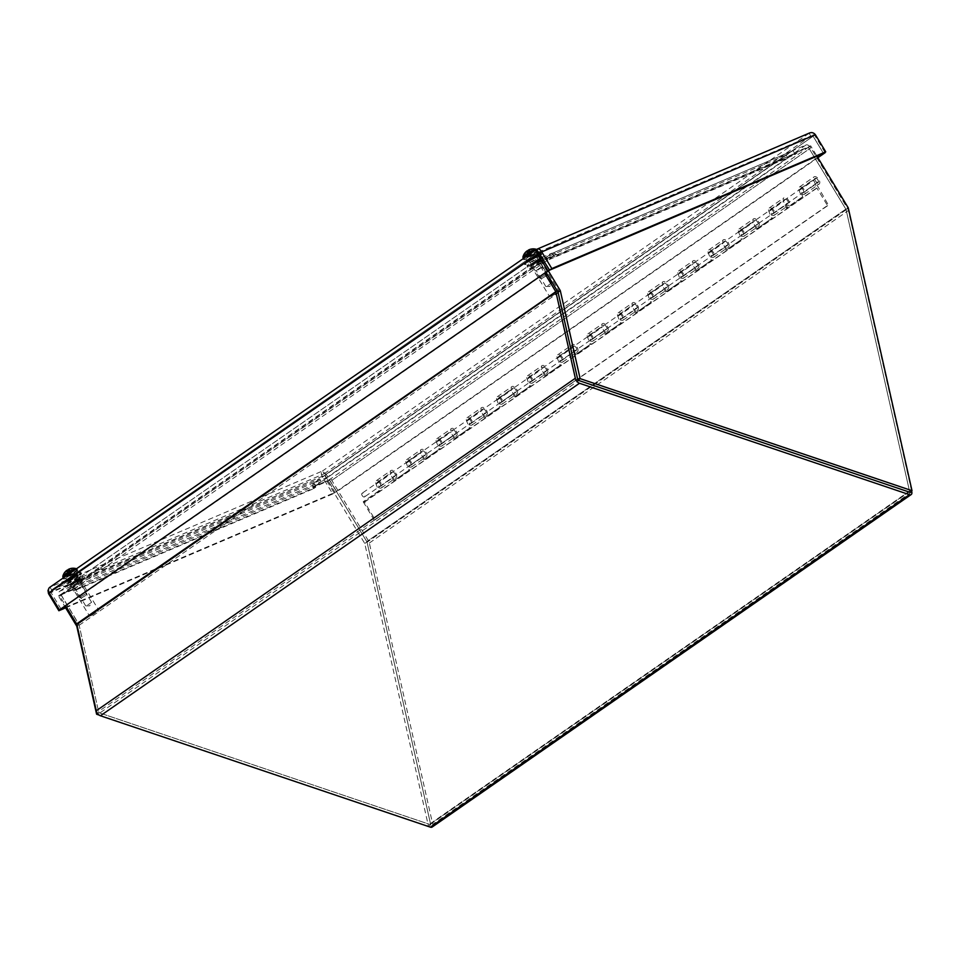<?xml version="1.0" encoding="UTF-8"?>
<svg xmlns="http://www.w3.org/2000/svg" width="960" height="960" viewBox="0 0 960 960"><rect width="100%" height="100%" fill="white"/><g stroke="black" fill="none" stroke-linecap="round" stroke-linejoin="round"><path stroke-width="0.72" stroke-dasharray="4.8 3.6" d="M534.24 266.724L541.968 262.56L537.408 265.944L532.296 268.416L534.24 266.724M532.56 263.952L530.616 265.644L535.728 263.172L540.288 259.788L532.56 263.952M74.112 586.092L81.84 581.928L77.28 585.312L72.18 587.784L74.112 586.092M72.432 583.32L70.5 585.012L75.612 582.54L80.16 579.156L72.432 583.32M911.592 490.968L848.388 210.528A4.632 2.544 55.2 0 0 847.512 208.416L810.828 147.864A4.632 2.544 55.2 0 0 806.064 144.936L792.96 150.528L313.92 483.012L327.024 477.42A4.632 2.544 -124.8 0 1 331.788 480.36L368.472 540.912A4.632 2.544 -124.8 0 1 369.348 543.024L432.744 824.34A4.632 2.544 -124.8 0 1 432.144 827.04M328.704 480.192L807.744 147.708L794.64 153.3L315.6 485.784L328.704 480.192A1.38 0.756 -124.8 0 1 330.12 481.068L366.804 541.62A1.38 0.756 -124.8 0 1 367.068 542.244L430.464 823.572A1.38 0.756 -124.8 0 1 430.284 824.376A1.38 0.756 -124.8 0 1 429.756 824.4L99.816 713.004L578.844 380.508A1.38 0.756 55.2 0 1 577.62 379.02L98.58 711.516A1.38 0.756 55.2 0 0 99.816 713.004M315.6 485.784L313.92 483.012M807.744 147.708A1.38 0.756 -124.8 0 1 809.16 148.572L845.844 209.136A1.38 0.756 -124.8 0 1 846.108 209.76L909.504 491.076A1.38 0.756 -124.8 0 1 909.324 491.88L430.284 824.376M794.64 153.3L792.96 150.528M541.86 257.46L538.848 258.744A4.632 2.544 55.2 0 0 538.596 258.876A4.632 2.544 55.2 0 0 538.86 263.688L59.832 596.184A4.632 2.544 -124.8 0 1 59.556 591.372A4.632 2.544 -124.8 0 1 59.808 591.228L72.924 585.636L551.964 253.152L541.896 257.436M540.528 261.516L61.488 594L74.604 588.408L553.632 255.924L540.528 261.516A1.38 0.756 55.2 0 0 540.456 261.552A1.38 0.756 55.2 0 0 540.528 262.98L538.86 263.688L544.596 273.156M553.632 255.924L551.964 253.152M61.488 594A1.38 0.756 55.2 0 0 61.416 594.048A1.38 0.756 55.2 0 0 61.488 595.476L78.276 623.172A4.632 2.544 -124.8 0 1 79.152 625.284L98.58 711.516M74.604 588.408L72.924 585.636M557.964 292.02A4.632 2.544 55.2 0 0 557.316 290.688L540.528 262.98L59.832 596.184L65.556 605.652M535.668 256.848L527.208 261.408L532.2 257.7L537.792 255L535.668 256.848M533.988 254.076L536.112 252.228L530.52 254.928L525.528 258.636L533.988 254.076M75.54 576.216L67.092 580.764L72.072 577.068L77.664 574.356L75.54 576.216M73.86 573.444L75.984 571.584L70.392 574.296L65.412 577.992L73.86 573.444M324.192 473.76L810.78 136.02L813.12 136.248L324.684 475.272L324.192 473.76L335.052 492.396L332.784 493.968L322.404 476.844C320.916 474.42 320.952 472.464 322.512 470.988L49.98 587.172L51.66 589.944L50.736 592.056L51.516 590.028L538.248 252.204L51.66 589.944L324.192 473.76L322.512 470.988L326.352 474.552L336.72 491.688L817.884 157.716M824.964 152.352L814.788 135.54L809.1 133.248L809.748 132.9M65.364 607.38L335.016 492.42L817.692 157.404M48.96 588.132L536.568 249.432L809.1 133.248L810.78 136.02L813.12 136.248L823.488 153.372L813.12 136.248L324.684 475.272L335.016 492.42L336.72 491.688M48.504 593.616L324.648 475.284L50.736 592.056L61.104 609.18M61.116 609.18L50.736 592.056L49.272 593.076M65.652 607.848L332.784 493.968M544.788 273.468L65.748 605.964M539.184 253.032L49.08 592.764M539.22 253.008L815.364 134.688M538.452 252.12L811.032 135.9L538.344 252.144M557.04 255.42A4.632 3.852 -113.1 0 0 552.048 253.368A4.632 3.852 -113.1 0 0 551.472 253.68L546.156 257.376L786.132 155.076L791.448 151.38A4.632 3.852 66.9 0 1 792.024 151.068A4.632 3.852 66.9 0 1 797.016 153.12L557.052 255.432L556.332 254.256L554.1 255.804L554.808 256.98L794.784 154.668L797.028 153.12L796.308 151.944L810.684 145.824L816.948 156.168M793.128 154.152L553.152 256.452L547.836 260.148L787.812 157.848L793.128 154.152A1.38 1.14 66.9 0 1 794.784 154.668L794.076 153.492L796.308 151.944M787.812 157.848L786.132 155.076M553.152 256.452A1.38 1.14 66.9 0 1 554.808 256.968M547.836 260.148L546.156 257.376M794.796 154.668L797.028 153.12M548.388 270.972L541.968 260.376L556.332 254.256M909.768 492.24L846.024 209.412L808.44 147.372L794.076 153.492M554.1 255.804L539.724 261.924L546.156 272.532M810.684 145.824L808.44 147.372M541.968 260.376L539.724 261.924M848.256 207.852L846.024 209.412M315.984 485.328A1.38 1.14 -113.1 0 0 315.744 487.164L75.768 589.464A1.38 1.14 66.9 0 1 76.008 587.64L81.324 583.944L321.3 481.644L315.984 485.328L76.008 587.64M75.768 589.464L75.06 588.3L72.816 589.848L73.536 591.024L313.512 488.724A4.632 3.852 66.9 0 1 314.304 482.556L319.62 478.872L321.3 481.644M73.536 591.024L75.78 589.476L73.536 591.012A4.632 3.852 66.9 0 1 74.328 584.868L79.644 581.172L319.62 478.872M79.644 581.172L81.324 583.944M99.216 715.116L428.484 826.284L364.752 543.456L327.168 481.416L312.804 487.536L313.512 488.712L315.756 487.164L315.036 485.988L329.4 479.856L366.984 541.896L430.728 824.724L98.844 712.68L79.008 624.66L60.696 594.42L75.06 588.3M312.804 487.536L315.036 485.988M313.512 488.712L315.756 487.164M72.816 589.848L58.452 595.968L64.872 606.576M329.4 479.856L327.168 481.416M60.696 594.42L58.452 595.968M366.984 541.896L364.752 543.456M430.728 824.724L428.484 826.284M79.008 624.66L77.184 625.932M98.844 712.68L97.632 713.52M378.756 490.944L363.204 501.744L379.704 490.536L378.42 487.308A4.404 2.412 55.2 0 0 381.384 487.908A4.404 2.412 55.2 0 0 380.856 482.928A4.404 2.412 55.2 0 0 376.356 480.684A4.404 2.412 55.2 0 0 376.068 484.152L378.756 490.944L379.704 490.536M380.184 483.744A2.556 1.404 -124.8 0 1 380.328 486.396A2.556 1.404 -124.8 0 1 377.712 485.1A2.556 1.404 -124.8 0 1 377.412 482.196A2.556 1.404 -124.8 0 1 380.184 483.744M394.836 473.568A2.556 1.404 55.2 0 0 392.064 472.02A2.556 1.404 55.2 0 0 392.376 474.924A2.556 1.404 55.2 0 0 394.992 476.232A2.556 1.404 55.2 0 0 394.836 473.568M393.42 480.768L390.72 473.976A4.404 2.412 -124.8 0 1 391.02 470.508A4.404 2.412 -124.8 0 1 395.508 472.752A4.404 2.412 -124.8 0 1 396.036 477.744A4.404 2.412 -124.8 0 1 393.072 477.132L394.356 480.372L409.92 469.572L408.636 466.332A4.404 2.412 55.2 0 0 411.6 466.932A4.404 2.412 55.2 0 0 411.072 461.952A4.404 2.412 55.2 0 0 406.584 459.708A4.404 2.412 55.2 0 0 406.284 463.176L408.984 469.968M410.4 462.768A2.556 1.404 -124.8 0 1 410.544 465.432A2.556 1.404 -124.8 0 1 407.94 464.124A2.556 1.404 -124.8 0 1 407.628 461.22A2.556 1.404 -124.8 0 1 410.4 462.768M394.356 480.372L409.92 469.572M425.052 452.592A2.556 1.404 55.2 0 0 422.28 451.044A2.556 1.404 55.2 0 0 422.592 453.948A2.556 1.404 55.2 0 0 425.208 455.256A2.556 1.404 55.2 0 0 425.052 452.592M423.636 459.792L420.936 453A4.404 2.412 -124.8 0 1 421.236 449.532A4.404 2.412 -124.8 0 1 425.724 451.776A4.404 2.412 -124.8 0 1 426.252 456.768A4.404 2.412 -124.8 0 1 423.288 456.156L424.584 459.396L440.148 448.596L438.852 445.356A4.404 2.412 55.2 0 0 441.816 445.968A4.404 2.412 55.2 0 0 441.288 440.976A4.404 2.412 55.2 0 0 436.8 438.732A4.404 2.412 55.2 0 0 436.5 442.2L439.2 448.992M440.616 441.792A2.556 1.404 -124.8 0 1 440.772 444.456A2.556 1.404 -124.8 0 1 438.156 443.148A2.556 1.404 -124.8 0 1 437.844 440.244A2.556 1.404 -124.8 0 1 440.616 441.792M424.584 459.396L440.148 448.596M455.28 431.616A2.556 1.404 55.2 0 0 452.508 430.068A2.556 1.404 55.2 0 0 452.808 432.972A2.556 1.404 55.2 0 0 455.424 434.28A2.556 1.404 55.2 0 0 455.28 431.616M453.852 438.816L451.164 432.036A4.404 2.412 -124.8 0 1 451.452 428.568A4.404 2.412 -124.8 0 1 455.952 430.8A4.404 2.412 -124.8 0 1 456.468 435.792A4.404 2.412 -124.8 0 1 453.516 435.18L454.8 438.42L470.364 427.62L469.08 424.38A4.404 2.412 55.2 0 0 472.032 424.992A4.404 2.412 55.2 0 0 471.516 420A4.404 2.412 55.2 0 0 467.016 417.756A4.404 2.412 55.2 0 0 466.728 421.224L469.416 428.016M470.844 420.816A2.556 1.404 -124.8 0 1 470.988 423.48A2.556 1.404 -124.8 0 1 468.372 422.172A2.556 1.404 -124.8 0 1 468.072 419.268A2.556 1.404 -124.8 0 1 470.844 420.816M454.8 438.42L470.364 427.62M485.496 410.64A2.556 1.404 55.2 0 0 482.724 409.092A2.556 1.404 55.2 0 0 483.036 411.996A2.556 1.404 55.2 0 0 485.64 413.304A2.556 1.404 55.2 0 0 485.496 410.64M484.08 417.84L481.38 411.06A4.404 2.412 -124.8 0 1 481.68 407.592A4.404 2.412 -124.8 0 1 486.168 409.824A4.404 2.412 -124.8 0 1 486.696 414.816A4.404 2.412 -124.8 0 1 483.732 414.204L485.016 417.444L500.58 406.644L499.296 403.404A4.404 2.412 55.2 0 0 502.26 404.016A4.404 2.412 55.2 0 0 501.732 399.024A4.404 2.412 55.2 0 0 497.244 396.78A4.404 2.412 55.2 0 0 496.944 400.248L499.644 407.04M501.06 399.84A2.556 1.404 -124.8 0 1 501.204 402.504A2.556 1.404 -124.8 0 1 498.588 401.196A2.556 1.404 -124.8 0 1 498.288 398.292A2.556 1.404 -124.8 0 1 501.06 399.84M485.016 417.444L500.58 406.644M515.712 389.664A2.556 1.404 55.2 0 0 512.94 388.128A2.556 1.404 55.2 0 0 513.252 391.032A2.556 1.404 55.2 0 0 515.868 392.328A2.556 1.404 55.2 0 0 515.712 389.664M514.296 396.876L511.596 390.084A4.404 2.412 -124.8 0 1 511.896 386.616A4.404 2.412 -124.8 0 1 516.384 388.848A4.404 2.412 -124.8 0 1 516.912 393.84A4.404 2.412 -124.8 0 1 513.948 393.228L515.232 396.468L530.796 385.668L529.512 382.428A4.404 2.412 55.2 0 0 532.476 383.04A4.404 2.412 55.2 0 0 531.948 378.048A4.404 2.412 55.2 0 0 527.46 375.816A4.404 2.412 55.2 0 0 527.16 379.284L529.86 386.064M531.276 378.864A2.556 1.404 -124.8 0 1 531.432 381.528A2.556 1.404 -124.8 0 1 528.816 380.22A2.556 1.404 -124.8 0 1 528.504 377.316A2.556 1.404 -124.8 0 1 531.276 378.864M515.232 396.468L530.796 385.668M545.928 368.688A2.556 1.404 55.2 0 0 543.168 367.152A2.556 1.404 55.2 0 0 543.468 370.056A2.556 1.404 55.2 0 0 546.084 371.352A2.556 1.404 55.2 0 0 545.928 368.688M544.512 375.9L541.824 369.108A4.404 2.412 -124.8 0 1 542.112 365.64A4.404 2.412 -124.8 0 1 546.6 367.872A4.404 2.412 -124.8 0 1 547.128 372.864A4.404 2.412 -124.8 0 1 544.176 372.264L545.46 375.492L561.024 364.692L559.74 361.452A4.404 2.412 55.2 0 0 562.692 362.064A4.404 2.412 55.2 0 0 562.164 357.072A4.404 2.412 55.2 0 0 557.676 354.84A4.404 2.412 55.2 0 0 557.376 358.308L560.076 365.1M561.492 357.888A2.556 1.404 -124.8 0 1 561.648 360.552A2.556 1.404 -124.8 0 1 559.032 359.256A2.556 1.404 -124.8 0 1 558.732 356.352A2.556 1.404 -124.8 0 1 561.492 357.888M545.46 375.492L561.024 364.692M576.156 347.724A2.556 1.404 55.2 0 0 573.384 346.176A2.556 1.404 55.2 0 0 573.684 349.08A2.556 1.404 55.2 0 0 576.3 350.376A2.556 1.404 55.2 0 0 576.156 347.724M574.74 354.924L572.04 348.132A4.404 2.412 -124.8 0 1 572.34 344.664A4.404 2.412 -124.8 0 1 576.828 346.896A4.404 2.412 -124.8 0 1 577.356 351.888A4.404 2.412 -124.8 0 1 574.392 351.288L575.676 354.516L591.24 343.716L589.956 340.476A4.404 2.412 55.2 0 0 592.92 341.088A4.404 2.412 55.2 0 0 592.392 336.096A4.404 2.412 55.2 0 0 587.892 333.864A4.404 2.412 55.2 0 0 587.604 337.332L590.292 344.124M591.72 336.912A2.556 1.404 -124.8 0 1 591.864 339.576A2.556 1.404 -124.8 0 1 589.248 338.28A2.556 1.404 -124.8 0 1 588.948 335.376A2.556 1.404 -124.8 0 1 591.72 336.912M575.676 354.516L591.24 343.716M606.372 326.748A2.556 1.404 55.2 0 0 603.6 325.2A2.556 1.404 55.2 0 0 603.912 328.104A2.556 1.404 55.2 0 0 606.516 329.4A2.556 1.404 55.2 0 0 606.372 326.748M604.956 333.948L602.256 327.156A4.404 2.412 -124.8 0 1 602.556 323.688A4.404 2.412 -124.8 0 1 607.044 325.932A4.404 2.412 -124.8 0 1 607.572 330.912A4.404 2.412 -124.8 0 1 604.608 330.312L605.892 333.54L621.456 322.74L620.172 319.512A4.404 2.412 55.2 0 0 623.136 320.112A4.404 2.412 55.2 0 0 622.608 315.12A4.404 2.412 55.2 0 0 618.12 312.888A4.404 2.412 55.2 0 0 617.82 316.356L620.52 323.148M621.936 315.936A2.556 1.404 -124.8 0 1 622.08 318.6A2.556 1.404 -124.8 0 1 619.476 317.304A2.556 1.404 -124.8 0 1 619.164 314.4A2.556 1.404 -124.8 0 1 621.936 315.936M605.892 333.54L621.456 322.74M636.588 305.772A2.556 1.404 55.2 0 0 633.816 304.224A2.556 1.404 55.2 0 0 634.128 307.128A2.556 1.404 55.2 0 0 636.744 308.436A2.556 1.404 55.2 0 0 636.588 305.772M635.172 312.972L632.472 306.18A4.404 2.412 -124.8 0 1 632.772 302.712A4.404 2.412 -124.8 0 1 637.26 304.956A4.404 2.412 -124.8 0 1 637.788 309.936A4.404 2.412 -124.8 0 1 634.824 309.336L636.12 312.576L651.684 301.764L650.388 298.536A4.404 2.412 55.2 0 0 653.352 299.136A4.404 2.412 55.2 0 0 652.824 294.144A4.404 2.412 55.2 0 0 648.336 291.912A4.404 2.412 55.2 0 0 648.036 295.38L650.736 302.172M652.152 294.972A2.556 1.404 -124.8 0 1 652.308 297.624A2.556 1.404 -124.8 0 1 649.692 296.328A2.556 1.404 -124.8 0 1 649.38 293.424A2.556 1.404 -124.8 0 1 652.152 294.972M636.12 312.576L651.684 301.764M666.816 284.796A2.556 1.404 55.2 0 0 664.044 283.248A2.556 1.404 55.2 0 0 664.344 286.152A2.556 1.404 55.2 0 0 666.96 287.46A2.556 1.404 55.2 0 0 666.816 284.796M665.388 291.996L662.7 285.204A4.404 2.412 -124.8 0 1 662.988 281.736A4.404 2.412 -124.8 0 1 667.488 283.98A4.404 2.412 -124.8 0 1 668.004 288.972A4.404 2.412 -124.8 0 1 665.052 288.36L666.336 291.6L681.9 280.8L680.616 277.56A4.404 2.412 55.2 0 0 683.568 278.16A4.404 2.412 55.2 0 0 683.052 273.18A4.404 2.412 55.2 0 0 678.552 270.936A4.404 2.412 55.2 0 0 678.264 274.404L680.952 281.196M682.38 273.996A2.556 1.404 -124.8 0 1 682.524 276.66A2.556 1.404 -124.8 0 1 679.908 275.352A2.556 1.404 -124.8 0 1 679.608 272.448A2.556 1.404 -124.8 0 1 682.38 273.996M666.336 291.6L681.9 280.8M697.032 263.82A2.556 1.404 55.2 0 0 694.26 262.272A2.556 1.404 55.2 0 0 694.572 265.176A2.556 1.404 55.2 0 0 697.176 266.484A2.556 1.404 55.2 0 0 697.032 263.82M695.616 271.02L692.916 264.228A4.404 2.412 -124.8 0 1 693.216 260.76A4.404 2.412 -124.8 0 1 697.704 263.004A4.404 2.412 -124.8 0 1 698.232 267.996A4.404 2.412 -124.8 0 1 695.268 267.384L696.552 270.624L712.116 259.824L710.832 256.584A4.404 2.412 55.2 0 0 713.796 257.196A4.404 2.412 55.2 0 0 713.268 252.204A4.404 2.412 55.2 0 0 708.78 249.96A4.404 2.412 55.2 0 0 708.48 253.428L711.18 260.22M712.596 253.02A2.556 1.404 -124.8 0 1 712.74 255.684A2.556 1.404 -124.8 0 1 710.124 254.376A2.556 1.404 -124.8 0 1 709.824 251.472A2.556 1.404 -124.8 0 1 712.596 253.02M696.552 270.624L712.116 259.824M727.248 242.844A2.556 1.404 55.2 0 0 724.476 241.296A2.556 1.404 55.2 0 0 724.788 244.2A2.556 1.404 55.2 0 0 727.404 245.508A2.556 1.404 55.2 0 0 727.248 242.844M725.832 250.044L723.132 243.252A4.404 2.412 -124.8 0 1 723.432 239.784A4.404 2.412 -124.8 0 1 727.92 242.028A4.404 2.412 -124.8 0 1 728.448 247.02A4.404 2.412 -124.8 0 1 725.484 246.408L726.768 249.648L742.332 238.848L741.048 235.608A4.404 2.412 55.2 0 0 744.012 236.22A4.404 2.412 55.2 0 0 743.484 231.228A4.404 2.412 55.2 0 0 738.996 228.984A4.404 2.412 55.2 0 0 738.696 232.452L741.396 239.244M742.812 232.044A2.556 1.404 -124.8 0 1 742.968 234.708A2.556 1.404 -124.8 0 1 740.352 233.4A2.556 1.404 -124.8 0 1 740.04 230.496A2.556 1.404 -124.8 0 1 742.812 232.044M726.768 249.648L742.332 238.848M757.464 221.868A2.556 1.404 55.2 0 0 754.704 220.32A2.556 1.404 55.2 0 0 755.004 223.224A2.556 1.404 55.2 0 0 757.62 224.532A2.556 1.404 55.2 0 0 757.464 221.868M756.048 229.068L753.36 222.288A4.404 2.412 -124.8 0 1 753.648 218.82A4.404 2.412 -124.8 0 1 758.136 221.052A4.404 2.412 -124.8 0 1 758.664 226.044A4.404 2.412 -124.8 0 1 755.712 225.432L756.996 228.672L772.56 217.872L771.276 214.632A4.404 2.412 55.2 0 0 774.228 215.244A4.404 2.412 55.2 0 0 773.7 210.252A4.404 2.412 55.2 0 0 769.212 208.008A4.404 2.412 55.2 0 0 768.912 211.476L771.612 218.268M773.028 211.068A2.556 1.404 -124.8 0 1 773.184 213.732A2.556 1.404 -124.8 0 1 770.568 212.424A2.556 1.404 -124.8 0 1 770.268 209.52A2.556 1.404 -124.8 0 1 773.028 211.068M756.996 228.672L772.56 217.872M363.204 501.744L374.184 520.152L375.12 519.756L364.14 501.348M363.516 502.548L816.816 187.932L813.792 180.336A4.404 2.412 -124.8 0 1 814.092 176.868A4.404 2.412 -124.8 0 1 818.58 179.1A4.404 2.412 -124.8 0 1 819.108 184.092A4.404 2.412 -124.8 0 1 816.144 183.48L828.42 205.14L827.472 205.536L816.816 187.932M801.492 193.656A4.404 2.412 55.2 0 0 804.444 194.268A4.404 2.412 55.2 0 0 803.928 189.276A4.404 2.412 55.2 0 0 799.428 187.032A4.404 2.412 55.2 0 0 799.14 190.512L801.828 197.292L786.276 208.104L783.576 201.312A4.404 2.412 -124.8 0 1 783.876 197.844A4.404 2.412 -124.8 0 1 788.364 200.076A4.404 2.412 -124.8 0 1 788.892 205.068A4.404 2.412 -124.8 0 1 785.928 204.456L787.212 207.696L802.776 196.896L801.492 193.656L816.144 183.48M771.276 214.632L785.928 204.456M741.048 235.608L755.712 225.432M710.832 256.584L725.484 246.408M680.616 277.56L695.268 267.384M650.388 298.536L665.052 288.36M620.172 319.512L634.824 309.336M589.956 340.476L604.608 330.312M559.74 361.452L574.392 351.288M529.512 382.428L544.176 372.264M499.296 403.404L513.948 393.228M469.08 424.38L483.732 414.204M438.852 445.356L453.516 435.18M408.636 466.332L423.288 456.156M378.42 487.308L393.072 477.132M364.464 502.152L817.752 187.524M787.692 200.892A2.556 1.404 55.2 0 0 784.92 199.356A2.556 1.404 55.2 0 0 785.22 202.26A2.556 1.404 55.2 0 0 787.836 203.556A2.556 1.404 55.2 0 0 787.692 200.892M787.212 207.696L786.276 208.104M801.828 197.292L802.776 196.896M803.256 190.092A2.556 1.404 -124.8 0 1 803.4 192.756A2.556 1.404 -124.8 0 1 800.784 191.448A2.556 1.404 -124.8 0 1 800.484 188.544A2.556 1.404 -124.8 0 1 803.256 190.092M817.908 179.916A2.556 1.404 -124.8 0 1 818.052 182.58A2.556 1.404 -124.8 0 1 815.448 181.284A2.556 1.404 -124.8 0 1 815.136 178.38A2.556 1.404 -124.8 0 1 817.908 179.916M374.184 520.152L827.472 205.536M375.12 519.756L828.42 205.14M361.824 494.808A2.196 1.212 55.2 0 0 364.56 496.908A2.196 1.212 55.2 0 0 364.296 494.412A2.196 1.212 55.2 0 0 362.052 493.296A2.196 1.212 55.2 0 0 361.824 494.808M815.112 180.192A2.196 1.212 55.2 0 0 817.848 182.292A2.196 1.212 55.2 0 0 817.584 179.796A2.196 1.212 55.2 0 0 815.34 178.668A2.196 1.212 55.2 0 0 815.112 180.192M79.584 597.528L86.724 593.184L79.572 597.516L67.128 576.96L74.268 572.628L67.128 576.972M81.468 597.972L86.256 595.092L81.48 597.984L79.608 597.54M65.832 571.248L67.032 571.344L66 571.02L68.16 574.596L64.68 572.736A10.644 10.296 -76.5 0 1 66.096 571.092L68.124 574.56L64.908 572.592M66.18 571.536A10.56 7.488 78.8 0 1 66.9 570.612L67.236 571.512L66.672 570.72A10.56 6.612 -129.7 0 0 66.18 571.536L67.236 571.512L69.348 574.404L68.184 574.608L65.04 572.544M69.912 573.216L68.508 569.856M67.104 570.708L69.588 573.492L70.872 573.252L71.676 572.424L71.7 568.452A10.644 10.404 1.4 0 0 69.576 568.968L69.468 570.144L68.436 569.82A10.644 2.004 -117.1 0 1 69.144 570.372L67.74 571.224A10.644 1.308 54.4 0 1 67.464 570.42L66.9 570.612M71.436 568.632L71.7 572.448L69.576 568.968M67.74 571.224L69.096 570.348M70.236 573.48L69.12 570.54L67.86 571.308L70.26 573.54L68.82 569.436A10.56 7.932 -143.1 0 1 70.032 569.196A10.56 7.14 67.4 0 0 69.012 569.292L71.028 573.372L70.26 573.54L71.7 572.448L71.028 573.372M62.82 576.372A7.584 0.72 148.8 0 0 62.844 576.456A7.584 0.72 148.8 0 0 70.092 572.868A7.584 0.72 148.8 0 0 75.744 568.536L77.112 569.532A8.208 0.768 -31.2 0 1 70.608 574.38A8.208 0.768 -31.2 0 1 63.084 578.052A8.208 0.768 -31.2 0 1 63.072 578.04L63.684 579.048A8.208 0.768 148.8 0 0 63.696 579.06A8.208 0.768 148.8 0 0 71.22 575.376A8.208 0.768 148.8 0 0 77.712 570.54A8.208 0.768 148.8 0 0 70.296 574.128A8.208 0.768 148.8 0 0 63.684 579.048M69.684 568.908L69.264 569.976L68.844 569.172M68.616 569.268L70.872 573.252L69.936 573.276M70.032 569.196L69.468 570.144L70.32 571.944M66.528 570.624L68.136 572.82L66.696 570.432M69.912 573.756L68.184 574.608M68.148 572.82L69.192 574.272L69.588 573.492L68.148 574.572M67.812 580.62L68.184 581.22L69.696 580.176L69.336 579.576L67.812 580.62L70.116 579.24L70.488 579.84L68.964 580.884L68.604 580.284M74.952 576.612L75.312 577.212L74.184 577.692L73.824 577.092L76.008 575.868L74.88 576.348L76.38 576.468L76.008 575.868M76.944 574.5L77.304 575.1L75.792 576.156L75.42 575.556L76.944 574.5L76.152 574.836L74.64 575.892L75 576.492L76.512 575.436L76.152 574.836M70.116 579.24L73.824 577.092M74.88 576.348L75.42 575.556M74.64 575.892L68.748 579.252L69.876 578.772L69.336 579.576M77.484 575.388A9.96 0.936 -31.2 0 1 68.772 580.716A9.96 0.936 -31.2 0 1 63.852 582.732A9.96 0.936 -31.2 0 1 71.892 576.756A9.96 0.936 -31.2 0 1 80.904 572.4A9.96 0.936 -31.2 0 1 77.484 575.388M69.696 580.176L70.236 579.372L68.748 579.252M68.184 581.22L69.108 579.852M75 576.492L70.164 579.12L76.512 575.436M77.304 575.1L76.38 576.468M75.792 576.156L75.252 576.948M71.292 578.64L70.932 578.04M74.184 577.692L70.488 579.84M70.164 579.12L69.804 578.52M69.876 578.772L70.236 579.372M75.312 577.212L68.964 580.884M69.468 580.452L78.336 575.592L76.236 577.428L67.872 581.928L69.468 580.452M78.204 576.588A9.96 0.936 -31.2 0 1 69.492 581.916A9.96 0.936 -31.2 0 1 64.584 583.92A9.96 0.936 -31.2 0 1 72.612 577.956A9.96 0.936 -31.2 0 1 81.624 573.6A9.96 0.936 -31.2 0 1 78.204 576.588M87.684 605.004L91.584 602.292L87.684 605.004M77.796 589.32L82.692 585.912L77.796 589.32M79.968 587.22L76.068 589.932L79.968 587.22M73.26 581.832L78.156 578.424L73.26 581.832M95.616 612.54L90.96 615.828L95.616 612.54M95.316 611.052L89.112 615.36L98.448 609.768L95.316 611.052M76.86 580.596L79.992 579.252L75.6 582.516L70.668 584.904L76.86 580.596M77.832 579.648A8.928 0.84 -31.2 0 1 82.968 577.452A8.928 0.84 -31.2 0 1 75.768 582.804A8.928 0.84 -31.2 0 1 67.692 586.704A8.928 0.84 -31.2 0 1 77.832 579.648M76.968 578.232A8.928 0.84 -31.2 0 1 82.104 576.036A8.928 0.84 -31.2 0 1 74.904 581.376A8.928 0.84 -31.2 0 1 66.828 585.288A8.928 0.84 -31.2 0 1 76.968 578.232M539.7 278.16L546.852 273.816L539.7 278.16L527.244 257.592L534.396 253.26L527.244 257.592M541.584 278.616L546.384 275.736L541.584 278.616M525.96 251.892L527.148 251.988L526.128 251.652L528.204 255.18L524.796 253.38A10.644 10.296 -76.5 0 1 526.212 251.724L528.24 255.204L525.024 253.224M526.308 252.18A10.56 7.488 78.8 0 1 527.028 251.244L527.352 252.144L526.788 251.364A10.56 6.612 -129.7 0 0 526.308 252.18L527.352 252.144L529.464 255.036L528.3 255.24L525.156 253.188M530.076 253.956L528.624 250.488M527.232 251.352L529.716 254.124L531 253.884L531.792 253.068L531.816 249.096A10.644 10.404 1.4 0 0 529.692 249.6L529.584 250.788L528.552 250.464A10.644 2.004 -117.1 0 1 529.26 251.016L527.868 251.868A10.644 1.308 54.4 0 1 527.58 251.052L527.028 251.244M530.04 253.86L531 253.884L528.972 249.804M531.552 249.264L531.792 253.068M527.988 251.94L530.376 254.172L529.248 251.172L527.988 251.94M522.936 257.004A7.584 0.72 148.8 0 0 522.96 257.1A7.584 0.72 148.8 0 0 530.22 253.512A7.584 0.72 148.8 0 0 535.86 249.18L537.228 250.176A8.208 0.768 -31.2 0 1 530.724 255.012A8.208 0.768 -31.2 0 1 523.212 258.696A8.208 0.768 -31.2 0 1 523.2 258.684L523.8 259.68A8.208 0.768 148.8 0 0 531.336 256.02A8.208 0.768 148.8 0 0 537.84 251.184A8.208 0.768 148.8 0 0 530.424 254.772A8.208 0.768 148.8 0 0 523.8 259.68A8.208 0.768 148.8 0 0 523.824 259.704M530.148 249.828L529.584 250.788L530.436 252.576L529.14 249.936A10.56 7.14 67.4 0 1 530.148 249.828A10.56 7.932 -143.1 0 0 528.948 250.08L530.352 254.124M529.8 249.552L529.38 250.62L528.732 249.9M526.656 251.268L528.264 253.464L526.812 251.076M527.616 251.088L530.052 254.424L528.3 255.24M530.028 254.388L529.464 255.036L530.028 254.388M528.264 253.464L529.32 254.916L529.716 254.124L528.264 255.216M531.156 254.016L531.828 253.092L530.376 254.172L531.156 254.016L530.436 252.576M527.94 261.264L528.3 261.864L529.812 260.808L529.452 260.208L527.94 261.264L530.244 259.872L530.604 260.472L529.092 261.528L528.72 260.928M535.08 257.244L535.44 257.844L533.952 257.724L536.136 256.512L535.008 256.992L535.368 257.592L536.496 257.112L536.136 256.512M537.06 255.144L537.42 255.744L535.908 256.788L535.548 256.188L537.06 255.144L536.268 255.48L534.756 256.524L535.116 257.124L536.64 256.08L536.268 255.48M530.244 259.872L533.952 257.724M535.008 256.992L535.548 256.188M534.756 256.524L529.452 260.208M539.46 253.404A9.96 0.936 -31.2 0 1 541.02 253.044A9.96 0.936 -31.2 0 1 537.6 256.032A9.96 0.936 -31.2 0 1 528.888 261.36A9.96 0.936 -31.2 0 1 523.98 263.364A9.96 0.936 -31.2 0 1 529.644 258.876A9.96 0.936 -31.2 0 1 539.412 253.416M529.812 260.808L530.352 260.016L528.864 259.896M528.3 261.864L529.224 260.496M535.116 257.124L536.64 256.08M537.42 255.744L536.496 257.112M535.908 256.788L535.368 257.592M531.408 259.272L531.048 258.672M534.312 258.324L530.604 260.472M530.28 259.764L529.92 259.164M529.992 259.416L530.352 260.016M535.44 257.844L529.092 261.528M529.596 261.096L538.452 256.236L529.596 261.096M540.66 255.48A9.96 0.936 -31.2 0 1 538.32 257.232A9.96 0.936 -31.2 0 1 529.62 262.56A9.96 0.936 -31.2 0 1 524.7 264.564A9.96 0.936 -31.2 0 1 530.364 260.076A9.96 0.936 -31.2 0 1 540.144 254.616M540.18 254.604A9.96 0.936 -31.2 0 1 541.752 254.244A9.96 0.936 -31.2 0 1 540.696 255.456M547.812 285.636L551.712 282.924L547.812 285.636M537.924 269.964L542.82 266.556L537.924 269.964M540.096 267.852L536.196 270.564L540.096 267.852M533.376 262.464L538.272 259.068L533.376 262.464M558.06 292.308L551.076 296.46L558.072 292.284M555.432 291.696L549.24 296.004L558.576 290.4L555.432 291.696M536.976 261.24L540.12 259.896L535.716 263.16L530.784 265.548L536.976 261.24M537.96 260.292A8.928 0.84 -31.2 0 1 543.084 258.096A8.928 0.84 -31.2 0 1 535.884 263.436A8.928 0.84 -31.2 0 1 527.808 267.348A8.928 0.84 -31.2 0 1 537.96 260.292M541.476 256.74A8.928 0.84 -31.2 0 1 542.232 256.668A8.928 0.84 -31.2 0 1 535.02 262.02A8.928 0.84 -31.2 0 1 526.956 265.92A8.928 0.84 -31.2 0 1 537.096 258.864A8.928 0.84 -31.2 0 1 541.44 256.764M806.064 144.936L327.024 477.42M331.788 480.36L810.828 147.864L331.788 480.36M845.844 209.136L366.804 541.62L845.844 209.136M369.348 543.024L848.388 210.528M846.108 209.76L367.068 542.244M430.464 823.572L909.504 491.076M911.784 491.844L432.744 824.34M908.796 491.916L429.756 824.4M59.808 591.228L538.848 258.744M557.184 290.736L76.608 623.892M79.152 625.284L558.192 292.788M809.1 133.248L322.512 470.988M551.472 253.68L791.448 151.38M314.304 482.556L74.328 584.868M799.14 190.512L813.792 180.336M768.912 211.476L783.576 201.312M738.696 232.452L753.36 222.288M708.48 253.428L723.132 243.252M678.264 274.404L692.916 264.228M648.036 295.38L662.7 285.204M617.82 316.356L632.472 306.18M587.604 337.332L602.256 327.156M557.376 358.308L572.04 348.132M527.16 379.284L541.824 369.108M496.944 400.248L511.596 390.084M466.728 421.224L481.38 411.06M436.5 442.2L451.164 432.036M406.284 463.176L420.936 453M376.068 484.152L390.72 473.976M68.556 570.072L67.296 570.84M71.7 572.448L71.28 568.74M72.54 571.476A8.208 0.768 -31.2 0 1 77.112 569.532L77.712 570.54M69.492 568.896L71.664 572.352M528.684 250.716L527.424 251.484M531.828 253.092L531.396 249.372M532.656 252.12A8.208 0.768 -31.2 0 1 537.228 250.176L537.84 251.184M527.604 251.088L529.992 254.34M529.608 249.528L531.78 252.996M529.692 249.6L531.816 253.02M530.616 265.644L532.296 268.416M540.288 259.788L541.968 262.56M70.5 585.012L72.18 587.784M80.16 579.156L81.84 581.928M538.596 258.876L59.556 591.372M540.456 261.552L61.416 594.048M525.528 258.636L527.208 261.408M536.112 252.228L537.792 255M65.412 577.992L67.092 580.764M75.984 571.584L77.664 574.356M792.024 151.068L552.048 253.368M793.296 154.056L553.32 256.368M774.228 215.244L788.892 205.068M769.212 208.008L783.876 197.844M744.012 236.22L758.664 226.044M738.996 228.984L753.648 218.82M713.796 257.196L728.448 247.02M708.78 249.96L723.432 239.784M683.568 278.16L698.232 267.996M678.552 270.936L693.216 260.76M653.352 299.136L668.004 288.972M648.336 291.912L662.988 281.736M623.136 320.112L637.788 309.936M618.12 312.888L632.772 302.712M592.92 341.088L607.572 330.912M587.892 333.864L602.556 323.688M562.692 362.064L577.356 351.888M557.676 354.84L572.34 344.664M532.476 383.04L547.128 372.864M527.46 375.816L542.112 365.64M502.26 404.016L516.912 393.84M497.244 396.78L511.896 386.616M472.032 424.992L486.696 414.816M467.016 417.756L481.68 407.592M441.816 445.968L456.468 435.792M436.8 438.732L451.452 428.568M411.6 466.932L426.252 456.768M406.584 459.708L421.236 449.532M381.384 487.908L396.036 477.744M376.356 480.684L391.02 470.508M773.184 213.732L787.836 203.556M770.268 209.52L784.92 199.356M742.968 234.708L757.62 224.532M740.04 230.496L754.704 220.32M712.74 255.684L727.404 245.508M709.824 251.472L724.476 241.296M682.524 276.66L697.176 266.484M679.608 272.448L694.26 262.272M652.308 297.624L666.96 287.46M649.38 293.424L664.044 283.248M622.08 318.6L636.744 308.436M619.164 314.4L633.816 304.224M591.864 339.576L606.516 329.4M588.948 335.376L603.6 325.2M561.648 360.552L576.3 350.376M558.732 356.352L573.384 346.176M531.432 381.528L546.084 371.352M528.504 377.316L543.168 367.152M501.204 402.504L515.868 392.328M498.288 398.292L512.94 388.128M470.988 423.48L485.64 413.304M468.072 419.268L482.724 409.092M440.772 444.456L455.424 434.28M437.844 440.244L452.508 430.068M410.544 465.432L425.208 455.256M407.628 461.22L422.28 451.044M804.444 194.268L819.108 184.092M799.428 187.032L814.092 176.868M803.4 192.756L818.052 182.58M800.484 188.544L815.136 178.38M380.328 486.396L394.992 476.232M377.412 482.196L392.064 472.02M815.34 178.668L362.052 493.296M817.848 182.292L364.56 496.908M86.256 595.092L86.724 593.22M74.268 572.628L86.724 593.184M68.964 569.412L69.804 571.104M66.816 570.912L68.052 572.592M68.412 569.796L70.272 573.6M68.676 574.572L70.5 574.452L71.352 573.048M76.104 576.12L75.744 575.52M69.372 580.2L69.012 579.6M67.512 581.328L67.872 581.928M77.976 574.992L78.336 575.592M63.852 582.732L64.584 583.92M80.904 572.4L81.624 573.6M85.776 605.868L89.712 605.82L91.572 602.352M82.692 585.912L78.156 578.424M75.324 590.388L70.776 582.888M91.584 602.292L81.936 586.368M85.716 605.844L76.068 589.932M98.004 611.556L98.448 609.768M90.96 615.828L89.16 615.396M70.668 584.904L89.112 615.36M79.992 579.252L98.448 609.708M66.828 585.288L67.692 586.704M82.104 576.036L82.968 577.452M546.384 275.736L546.852 273.864L534.396 253.26M541.608 278.628L539.736 278.172M527.856 251.82L529.212 250.992M529.092 250.044L529.92 251.748M526.932 251.544L528.168 253.236M528.528 250.44L530.4 254.244M528.804 255.216L530.616 255.096L531.468 253.692M536.232 256.764L535.86 256.164M529.488 260.844L529.128 260.244M527.628 261.972L528 262.572M538.092 255.636L538.452 256.236M523.98 263.364L524.7 264.564M541.02 253.044L541.752 254.244M545.904 286.512L549.84 286.464L551.7 282.996M542.82 266.556L538.272 259.068M535.44 271.02L530.904 263.532M551.712 282.924L542.064 267.012M545.832 286.488L536.196 270.564M558.12 292.2L558.576 290.4M551.076 296.46L549.276 296.028M530.784 265.548L549.24 296.004M540.12 259.896L558.564 290.352M526.956 265.92L527.808 267.348M542.232 256.668L543.084 258.096"/><path stroke-width="1.44" d="M544.596 273.156L555.648 291.396A1.38 0.756 -124.8 0 1 555.912 292.02L575.34 378.252A4.632 2.544 55.2 0 0 579.468 383.268L909.42 494.664A4.632 2.544 55.2 0 0 911.172 494.556A4.632 2.544 55.2 0 0 911.784 491.844L911.592 490.968M911.172 494.556L432.144 827.04A4.632 2.544 -124.8 0 1 430.38 827.16L100.428 715.764A4.632 2.544 -124.8 0 1 96.3 710.748L76.872 624.516A1.38 0.756 -124.8 0 0 76.608 623.892L557.184 290.736M909.324 491.88A1.38 0.756 -124.8 0 1 908.796 491.916L578.844 380.508M65.556 605.652L76.608 623.892M577.62 379.02L558.192 292.788A4.632 2.544 55.2 0 0 557.964 292.02M817.692 157.404L824.964 152.352M817.884 157.716L825.156 152.664M48.96 588.132L48 590.544L48.504 593.616L58.872 610.74L65.652 607.848M61.104 609.18L65.364 607.38M49.272 593.076L48.504 593.616M65.748 605.964L58.872 610.74M538.452 252.12L536.388 249.528L49.98 587.172C48.384 588.228 48.072 590.1 49.08 592.764L59.448 609.888L61.116 609.18M809.1 133.248C811.404 132.048 813.492 132.528 815.364 134.688L825.732 151.824L823.5 153.372L549.6 270.144L551.832 268.584L541.452 251.46C540.048 249.108 538.416 248.424 536.568 249.432C535.584 250.068 535.896 251.508 537.516 253.74L547.896 270.876L59.448 609.888M538.344 252.144L549.552 270.168L544.788 273.468M539.184 253.032L49.08 592.764M549.552 270.168L547.896 270.876M538.248 252.204L549.6 270.144M539.22 253.008L815.364 134.688M825.732 151.824L551.832 268.584M816.948 156.168L848.256 207.852L912 490.692L580.128 378.636L560.292 290.616L548.388 270.972M546.156 272.532L558.048 292.164L577.884 380.184L909.768 492.24L912 490.692M560.292 290.616L558.048 292.164M580.128 378.636L577.884 380.184M64.872 606.576L76.776 626.208L96.612 714.228L99.216 715.116M97.632 713.52L96.612 714.228M67.152 570.144L67.152 570.156A10.644 1.824 52.7 0 0 67.104 570.708L68.508 569.856A10.644 1.128 -115.6 0 0 68.112 569.568L68.616 569.268A10.56 7.836 -130.2 0 1 69.684 568.908A10.56 6.264 75.4 0 0 68.844 569.148L69.492 568.896A10.644 10.476 60.5 0 1 71.568 568.344L71.58 568.344A10.668 10.668 0 0 1 75.744 568.536L75.744 568.536A7.584 0.72 148.8 0 0 68.952 571.896A7.584 0.72 148.8 0 0 62.82 576.372L63.072 578.04A8.208 0.768 -31.2 0 1 72.54 571.476M68.844 569.172L69.492 568.896M66.696 570.432A10.56 8.28 68.1 0 0 65.832 571.248A10.56 6.792 -139.1 0 1 66.504 570.576L66.504 570.588A10.668 10.668 0 0 0 62.82 576.36M64.548 572.628A10.644 10.572 -124.4 0 1 66 571.02L66.504 570.576M527.268 250.788L527.268 250.8A10.644 1.824 52.7 0 0 527.232 251.352L528.624 250.488A10.644 1.128 -115.6 0 0 528.24 250.2L528.732 249.9A10.56 7.836 -130.2 0 1 529.8 249.552A10.56 6.264 75.4 0 0 528.96 249.792L529.608 249.528A10.644 10.476 60.5 0 1 531.696 248.988L531.684 248.988M527.232 251.352L528.612 250.488M537.228 250.176L535.86 249.18A7.584 0.72 148.8 0 0 529.068 252.54A7.584 0.72 148.8 0 0 522.936 257.004L523.188 258.672A8.208 0.768 -31.2 0 1 523.188 258.672A8.208 0.768 -31.2 0 1 532.656 252.12M528.972 249.804L529.608 249.528M526.812 251.076A10.56 8.28 68.1 0 0 525.96 251.892A10.56 6.792 -139.1 0 1 526.62 251.22L526.632 251.232A10.668 10.668 0 0 0 522.936 257.004M524.676 253.272A10.644 10.572 -124.4 0 1 526.128 251.652L526.62 251.22M430.38 827.16L909.42 494.664M579.468 383.268L100.428 715.764M555.912 292.02L76.872 624.516M96.3 710.748L575.34 378.252M537.072 249.144L809.748 132.9M68.484 569.844L67.116 570.684M75.744 568.536L77.112 569.532M71.412 568.368A10.668 10.668 0 0 0 68.88 569.136M535.86 249.18A10.668 10.668 0 0 0 531.696 248.988M531.528 249.012A10.668 10.668 0 0 0 528.996 249.768"/></g></svg>
